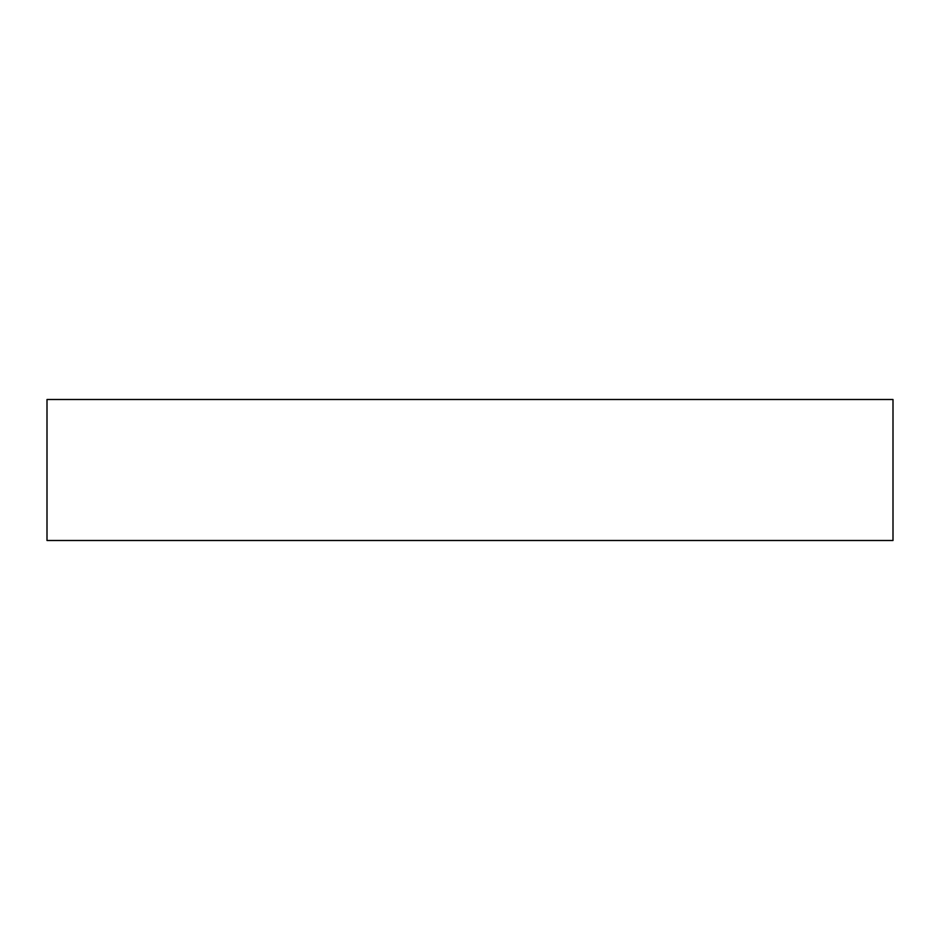 <?xml version="1.0" encoding="UTF-8"?>
<svg xmlns="http://www.w3.org/2000/svg" width="940" height="940" viewBox="0 0 940 940"><rect width="100%" height="100%" fill="white"/><g stroke="black" fill="none" stroke-linecap="round" stroke-linejoin="round"><path stroke-width="1.41" d="M47 540.5L893 540.5L893 399.5L47 399.5L47 540.5"/></g></svg>
